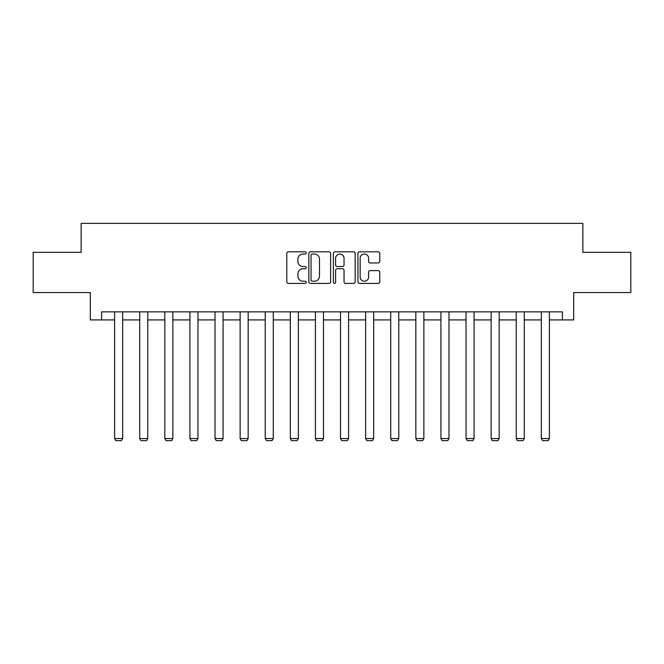 <?xml version="1.0" encoding="UTF-8"?>
<svg xmlns="http://www.w3.org/2000/svg" width="664" height="664" viewBox="0 0 664 664"><rect width="100%" height="100%" fill="white"/><g stroke="black" fill="none" stroke-linecap="round" stroke-linejoin="round"><path stroke-width="1" d="M306.253 252.934A1.104 1.104 0 0 0 305.149 251.83L288.367 251.83A1.577 1.577 0 0 0 286.79 253.407L286.79 281.835A1.577 1.577 0 0 0 288.367 283.412L305.149 283.412A1.104 1.104 0 0 0 306.253 282.308A1.104 1.104 0 0 0 305.149 281.204L302.975 281.204A5.055 5.055 0 0 1 297.928 276.149L297.928 273.784A5.055 5.055 0 0 1 302.975 268.729L305.149 268.729A1.104 1.104 0 0 0 306.253 267.625A1.104 1.104 0 0 0 305.149 266.513L302.975 266.513A5.055 5.055 0 0 1 297.928 261.458L297.928 259.093A5.055 5.055 0 0 1 302.975 254.038L305.149 254.038A1.104 1.104 0 0 0 306.253 252.934M378.156 262.961A1.577 1.577 0 0 0 379.733 261.384L379.733 253.407A1.577 1.577 0 0 0 378.156 251.83L359.523 251.83A1.577 1.577 0 0 0 357.938 253.407L357.938 281.835A1.577 1.577 0 0 0 359.523 283.412L378.156 283.412A1.577 1.577 0 0 0 379.733 281.835L379.733 272.198A1.577 1.577 0 0 0 378.156 270.621L370.18 270.621A1.577 1.577 0 0 0 368.603 272.198L368.603 276.979A4.225 4.225 0 0 1 364.378 281.204A4.225 4.225 0 0 1 360.154 276.979L360.154 258.263A4.225 4.225 0 0 1 364.378 254.038A4.225 4.225 0 0 1 368.603 258.263L368.603 261.384A1.577 1.577 0 0 0 370.18 262.961L378.156 262.961M101.584 319.915L101.584 311.873L562.416 311.873L562.416 319.915L573.679 319.915L573.679 292.558L630.8 292.558L630.8 252.337L582.851 252.337L582.851 223.37L81.149 223.37L81.149 252.337L33.2 252.337L33.2 292.558L90.321 292.558L90.321 319.915L114.615 319.915M330.614 253.407A1.577 1.577 0 0 0 329.037 251.83L310.403 251.83A1.577 1.577 0 0 0 308.826 253.407L308.826 281.835A1.577 1.577 0 0 0 310.403 283.412L329.037 283.412A1.577 1.577 0 0 0 330.614 281.835L330.614 253.407M334.963 251.83L353.597 251.83A1.577 1.577 0 0 1 355.174 253.407L355.174 281.835A1.577 1.577 0 0 1 353.597 283.412L345.62 283.412A1.577 1.577 0 0 1 344.043 281.835L344.043 270.306A1.577 1.577 0 0 0 342.466 268.729L337.171 268.729A1.577 1.577 0 0 0 335.594 270.306L335.594 282.308A1.104 1.104 0 0 1 334.49 283.412A1.104 1.104 0 0 1 333.386 282.308L333.386 253.407A1.577 1.577 0 0 1 334.963 251.83M122.666 319.915L139.722 319.915M147.765 319.915L164.821 319.915M172.864 319.915L189.921 319.915M197.963 319.915L215.02 319.915M223.071 319.915L240.127 319.915M248.17 319.915L265.226 319.915M273.269 319.915L290.326 319.915M298.368 319.915L315.425 319.915M323.476 319.915L340.524 319.915M348.575 319.915L365.632 319.915M373.674 319.915L390.731 319.915M398.773 319.915L415.83 319.915M423.873 319.915L440.929 319.915M448.98 319.915L466.037 319.915M474.079 319.915L491.136 319.915M499.179 319.915L516.235 319.915M524.278 319.915L541.334 319.915M549.385 319.915L562.416 319.915M312.138 254.038A1.104 1.104 0 0 0 311.034 255.142L311.034 280.1A1.104 1.104 0 0 0 312.138 281.204L314.429 281.204A5.055 5.055 0 0 0 319.484 276.149L319.484 259.093A5.055 5.055 0 0 0 314.429 254.038L312.138 254.038M344.043 258.346A4.225 4.225 0 0 0 339.819 254.121A4.225 4.225 0 0 0 335.594 258.346L335.594 264.936A1.577 1.577 0 0 0 337.171 266.513L342.466 266.513A1.577 1.577 0 0 0 344.043 264.936L344.043 258.346M122.666 311.873L122.666 438.539L114.615 438.539L114.615 311.873M122.666 438.539L121.454 440.63L115.827 440.63L114.615 438.539M147.765 311.873L147.765 438.539L139.722 438.539L139.722 311.873M147.765 438.539L146.561 440.63L140.926 440.63L139.722 438.539M172.864 311.873L172.864 438.539L164.821 438.539L164.821 311.873M172.864 438.539L171.661 440.63L166.025 440.63L164.821 438.539M197.963 311.873L197.963 438.539L189.921 438.539L189.921 311.873M197.963 438.539L196.76 440.63L191.124 440.63L189.921 438.539M223.071 311.873L223.071 438.539L215.02 438.539L215.02 311.873M223.071 438.539L221.859 440.63L216.232 440.63L215.02 438.539M248.17 311.873L248.17 438.539L240.127 438.539L240.127 311.873M248.17 438.539L246.958 440.63L241.331 440.63L240.127 438.539M273.269 311.873L273.269 438.539L265.226 438.539L265.226 311.873M273.269 438.539L272.066 440.63L266.43 440.63L265.226 438.539M298.368 311.873L298.368 438.539L290.326 438.539L290.326 311.873M298.368 438.539L297.165 440.63L291.529 440.63L290.326 438.539M323.476 311.873L323.476 438.539L315.425 438.539L315.425 311.873M323.476 438.539L322.264 440.63L316.637 440.63L315.425 438.539M348.575 311.873L348.575 438.539L340.524 438.539L340.524 311.873M348.575 438.539L347.363 440.63L341.736 440.63L340.524 438.539M373.674 311.873L373.674 438.539L365.632 438.539L365.632 311.873M373.674 438.539L372.471 440.63L366.835 440.63L365.632 438.539M398.773 311.873L398.773 438.539L390.731 438.539L390.731 311.873M398.773 438.539L397.57 440.63L391.934 440.63L390.731 438.539M423.873 311.873L423.873 438.539L415.83 438.539L415.83 311.873M423.873 438.539L422.669 440.63L417.042 440.63L415.83 438.539M448.98 311.873L448.98 438.539L440.929 438.539L440.929 311.873M448.98 438.539L447.768 440.63L442.141 440.63L440.929 438.539M474.079 311.873L474.079 438.539L466.037 438.539L466.037 311.873M474.079 438.539L472.876 440.63L467.24 440.63L466.037 438.539M499.179 311.873L499.179 438.539L491.136 438.539L491.136 311.873M499.179 438.539L497.975 440.63L492.339 440.63L491.136 438.539M524.278 311.873L524.278 438.539L516.235 438.539L516.235 311.873M524.278 438.539L523.074 440.63L517.439 440.63L516.235 438.539M549.385 311.873L549.385 438.539L541.334 438.539L541.334 311.873M549.385 438.539L548.173 440.63L542.546 440.63L541.334 438.539"/></g></svg>
